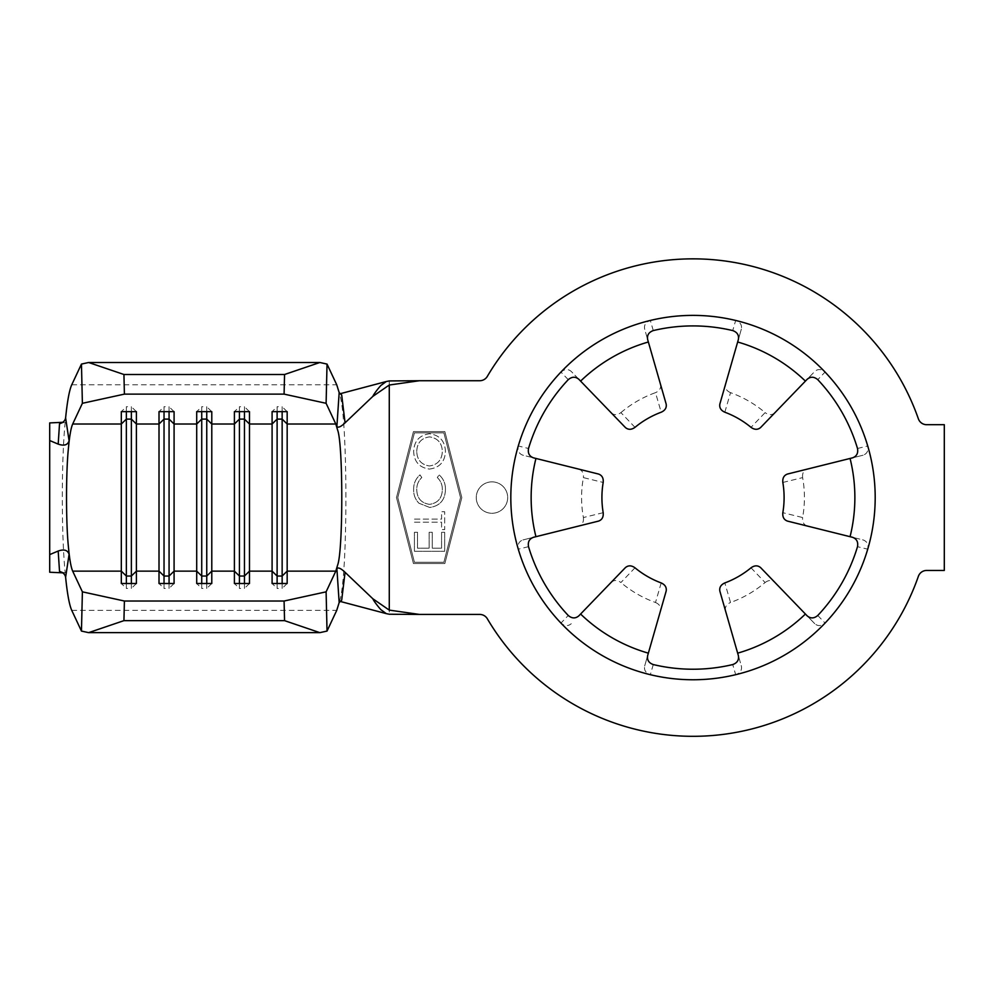 <?xml version="1.0" encoding="UTF-8"?>
<svg xmlns="http://www.w3.org/2000/svg" width="994" height="994" viewBox="0 0 994 994"><rect width="100%" height="100%" fill="white"/><g stroke="black" fill="none" stroke-linecap="round" stroke-linejoin="round"><path stroke-width="0.75" stroke-dasharray="4.97 3.73" d="M634.992 427.345L620.915 412.622C617.373 415.219 614.143 415.306 611.235 412.858L571.264 371.445C568.059 368.737 564.617 368.948 560.951 372.067A182.188 182.188 0 0 1 825.07 372.067C821.404 368.948 817.975 368.737 814.757 371.445L807.19 379.273M491.98 481.866A15.705 15.705 0 0 0 476.263 497.572A15.705 15.705 0 0 0 491.98 513.277A15.705 15.705 0 0 0 507.685 497.572A15.705 15.705 0 0 0 491.98 481.866A15.705 15.705 0 0 0 476.263 497.572A15.705 15.705 0 0 0 491.98 513.277A15.705 15.705 0 0 0 507.685 497.572A15.705 15.705 0 0 0 491.98 481.866M393.438 614.429L479.742 614.429A8.797 8.797 0 0 1 487.321 618.753A238.722 238.722 0 0 0 918.369 576.346A8.797 8.797 0 0 1 926.669 570.444L944.3 570.444L944.3 424.699L926.669 424.699A8.797 8.797 0 0 1 918.369 418.809A238.722 238.722 0 0 0 487.321 376.391A8.797 8.797 0 0 1 479.742 380.727L393.438 380.727M603.184 512.693L583.391 517.539A111.415 111.415 0 0 1 583.391 477.617L603.184 482.45M583.391 517.539C583.876 521.9 582.322 524.733 578.756 526.037L522.894 539.941C518.955 541.37 517.414 544.451 518.284 549.185A182.188 182.188 0 0 1 518.284 445.958C517.414 450.692 518.943 453.773 522.894 455.202L533.467 457.836M598.512 474.039L522.894 455.202M578.756 469.118C582.322 470.398 583.863 473.231 583.391 477.617M625.375 567.636L578.819 615.87M611.235 582.285C614.13 579.85 617.361 579.924 620.915 582.521L634.992 567.81M661.196 582.931L655.493 602.488A111.415 111.415 0 0 1 620.915 582.521M655.493 602.488C659.507 604.253 661.184 607.011 660.525 610.751L644.646 666.079C643.901 670.204 645.802 673.075 650.349 674.69A182.188 182.188 0 0 1 560.951 623.076C564.604 626.208 568.046 626.406 571.264 623.71M751.017 567.81L765.107 582.521A111.415 111.415 0 0 1 730.528 602.488L724.825 582.931M765.107 582.521C768.648 579.924 771.878 579.85 774.786 582.285L814.757 623.71C817.963 626.419 821.404 626.208 825.07 623.076A182.188 182.188 0 0 1 735.672 674.69C740.207 673.087 742.108 670.217 741.362 666.079L738.368 655.605M719.867 591.182L741.362 666.079M725.483 610.751C724.825 607.023 726.502 604.265 730.528 602.488M782.837 482.45L802.618 477.617A111.415 111.415 0 0 1 802.618 517.539L782.837 512.693M802.618 477.617C802.146 473.243 803.686 470.411 807.265 469.118L863.115 455.202C867.066 453.773 868.607 450.704 867.737 445.958A182.188 182.188 0 0 1 867.737 549.185C868.607 544.463 867.066 541.382 863.115 539.941L852.554 537.307M787.496 521.104L863.115 539.941M807.265 526.037C803.699 524.745 802.158 521.912 802.618 517.539M724.825 412.212L730.528 392.667A111.415 111.415 0 0 1 765.107 412.622L751.017 427.345M730.528 392.667C726.502 390.891 724.825 388.132 725.483 384.405L741.362 329.064C742.108 324.939 740.207 322.068 735.672 320.453L732.74 330.58M760.634 427.507L814.757 371.445M774.786 412.858C771.891 415.306 768.66 415.219 765.107 412.622M620.915 412.622A111.415 111.415 0 0 1 655.493 392.667L661.196 412.212M653.269 330.58L650.349 320.453C645.814 322.056 643.913 324.926 644.646 329.064L647.653 339.538M666.142 403.974L644.646 329.064M660.525 384.405C661.196 388.132 659.519 390.878 655.493 392.667M445.449 489.483C445.548 483.618 443.448 478.748 439.124 474.883L437.298 477.542C440.727 480.823 442.405 484.848 442.342 489.632C442.044 498.23 437.77 503.15 429.52 504.356C421.183 503.101 416.921 498.131 416.747 489.421C416.747 484.737 418.424 480.785 421.791 477.542L419.99 474.883C415.678 478.748 413.566 483.593 413.641 489.433C413.492 494.801 415.256 499.398 418.934 503.225L429.719 507.462C439.882 506.008 445.126 500.007 445.449 489.483C445.548 483.618 443.448 478.748 439.124 474.883L437.298 477.542C440.727 480.823 442.405 484.848 442.342 489.632C442.044 498.23 437.77 503.15 429.52 504.356C421.183 503.101 416.921 498.131 416.747 489.421C416.747 484.737 418.424 480.785 421.791 477.542L419.99 474.883C415.678 478.748 413.566 483.593 413.641 489.433C413.492 494.801 415.256 499.398 418.934 503.225L429.719 507.462C439.882 506.008 445.126 500.007 445.449 489.483M414.423 551.297L444.678 551.297L444.678 532.287L441.572 532.287L441.572 548.191L432.266 548.191L432.266 532.287L429.159 532.287L429.159 548.191L417.517 548.191L417.517 532.287L414.423 532.287L414.423 551.297L444.678 551.297L444.678 532.287L441.572 532.287L441.572 548.191L432.266 548.191L432.266 532.287L429.159 532.287L429.159 548.191L417.517 548.191L417.517 532.287L414.423 532.287L414.423 551.297M443.883 432.862L414.423 432.862L397.786 497.572L414.423 562.281L443.883 562.281L460.52 497.572L443.883 432.862L414.423 432.862L397.786 497.572L414.423 562.281L443.883 562.281L460.52 497.572L443.883 432.862M441.572 522.198L441.572 529.566L444.678 529.566L444.678 511.736L441.572 511.736L441.572 519.104L414.423 519.104L414.423 522.198L441.572 522.198L441.572 529.566L444.678 529.566L444.678 511.736L441.572 511.736L441.572 519.104L414.423 519.104L414.423 522.198L441.572 522.198M429.408 469.069C439.485 467.764 444.84 461.949 445.449 451.636C445.039 441.125 439.746 435.161 429.557 433.769C419.468 435.136 414.175 441.001 413.641 451.363C414.113 461.738 419.369 467.64 429.408 469.069C439.485 467.764 444.84 461.949 445.449 451.636C445.039 441.125 439.746 435.161 429.557 433.769C419.468 435.136 414.175 441.001 413.641 451.363C414.113 461.738 419.369 467.64 429.408 469.069M461.825 497.572L444.852 431.607L413.442 431.607L396.482 497.572L413.442 563.536L444.852 563.536L461.825 497.572L444.852 431.607L413.442 431.607L396.482 497.572L413.442 563.536L444.852 563.536L461.825 497.572M389.275 380.926L389.275 614.23M568.257 379.658L560.951 372.067A182.188 182.188 0 0 0 518.284 445.958L528.522 448.493M528.522 546.663L518.284 549.185A182.188 182.188 0 0 0 560.951 623.076L568.257 615.485M653.269 664.564L650.349 674.69A182.188 182.188 0 0 0 735.672 674.69L732.74 664.564M817.764 615.485L825.07 623.076A182.188 182.188 0 0 0 867.737 549.185L857.499 546.663M857.499 448.493L867.737 445.958A182.188 182.188 0 0 0 825.07 372.067L817.764 379.658M59.528 423.755L65.206 422.189L62.709 422.301M65.206 422.189C61.355 459.216 61.355 535.94 65.206 572.966L62.709 572.842M49.7 572.233L49.7 422.922M65.206 572.966L59.528 571.401M341.688 600.177L339.898 601.345M339.451 601.233C348.037 579.664 348.037 415.492 339.451 393.91L339.898 393.798M339.451 393.91L341.688 394.966M201.732 583.503L201.732 588.411L196.7 583.503M206.752 583.503L206.752 588.411L201.732 588.411M211.784 583.503L206.752 588.411M201.732 411.64L201.732 406.745L196.7 411.64M206.752 411.64L206.752 406.745L201.732 406.745M211.784 411.64L206.752 406.745M164.035 583.503L164.035 588.411L159.015 583.503M169.067 583.503L169.067 588.411L164.035 588.411M174.087 583.503L169.067 588.411M164.035 411.64L164.035 406.745L159.015 411.64M169.067 411.64L169.067 406.745L164.035 406.745M174.087 411.64L169.067 406.745M126.35 583.503L126.35 588.411L121.318 583.503M131.37 583.503L131.37 588.411L126.35 588.411M136.402 583.503L131.37 588.411M126.35 411.64L126.35 406.745L121.318 411.64M131.37 411.64L131.37 406.745L126.35 406.745M136.402 411.64L131.37 406.745M239.43 583.503L239.43 588.411L234.398 583.503M244.449 583.503L244.449 588.411L239.43 588.411M249.482 583.503L244.449 588.411M239.43 411.64L239.43 406.745L234.398 411.64M244.449 411.64L244.449 406.745L239.43 406.745M249.482 411.64L244.449 406.745M277.115 583.503L277.115 588.411L272.095 583.503M282.147 583.503L282.147 588.411L277.115 588.411M287.167 583.503L282.147 588.411M277.115 411.64L277.115 406.745L272.095 411.64M282.147 411.64L282.147 406.745L277.115 406.745M287.167 411.64L282.147 406.745M416.747 451.487C417.058 442.939 421.332 438.056 429.57 436.875C437.72 438.106 441.982 442.976 442.342 451.487C441.908 459.961 437.608 464.794 429.42 465.962C421.319 464.732 417.095 459.911 416.747 451.487C417.058 442.939 421.332 438.056 429.57 436.875C437.72 438.106 441.982 442.976 442.342 451.487C441.908 459.961 437.608 464.794 429.42 465.962C421.319 464.732 417.095 459.911 416.747 451.487M738.368 339.538L741.362 329.064M725.483 384.405L719.867 403.974M852.554 457.836L863.115 455.202M807.265 469.118L787.496 474.039M807.19 615.87L814.757 623.71M774.786 582.285L760.634 567.636M647.653 655.605L644.646 666.079M660.525 610.751L666.142 591.182M533.467 537.307L522.894 539.941M578.756 526.037L598.512 521.104M578.819 379.273L571.264 371.445M611.235 412.858L625.375 427.507M71.754 610.366L336.73 610.366M71.754 384.777L336.73 384.777"/><path stroke-width="1.49" d="M580.595 381.112L578.819 379.273C575.439 376.453 571.91 376.589 568.257 379.658A171.651 171.651 0 0 0 528.522 448.493C527.69 453.202 529.33 456.321 533.467 457.836L598.512 474.039C602.053 475.318 603.606 478.114 603.184 482.45A91.088 91.088 0 0 0 603.184 512.693C603.594 517.042 602.041 519.85 598.512 521.104L533.467 537.307C529.33 538.835 527.677 541.954 528.522 546.663A171.651 171.651 0 0 0 568.257 615.485C571.923 618.566 575.439 618.69 578.819 615.87L625.375 567.636C628.258 565.213 631.463 565.275 634.992 567.81A91.088 91.088 0 0 0 661.196 582.931C665.16 584.733 666.812 587.491 666.142 591.182L647.653 655.605C646.908 659.954 648.784 662.936 653.269 664.564A171.651 171.651 0 0 0 732.74 664.564C737.237 662.936 739.114 659.941 738.368 655.605L719.867 591.182C719.209 587.479 720.861 584.721 724.825 582.931A91.088 91.088 0 0 0 751.017 567.81C754.57 565.275 757.776 565.213 760.634 567.636L807.19 615.87C810.582 618.69 814.098 618.566 817.764 615.485A171.651 171.651 0 0 0 857.499 546.663C858.331 541.941 856.679 538.823 852.554 537.307L787.496 521.104C783.968 519.837 782.415 517.029 782.837 512.693A91.088 91.088 0 0 0 782.837 482.45C782.415 478.102 783.968 475.306 787.496 474.039L852.554 457.836C856.679 456.308 858.331 453.189 857.499 448.493A171.651 171.651 0 0 0 817.764 379.658C814.098 376.589 810.57 376.453 807.19 379.273L760.634 427.507C757.763 429.93 754.558 429.88 751.017 427.345A91.088 91.088 0 0 0 724.825 412.212C720.849 410.41 719.209 407.664 719.867 403.974L738.368 339.538C739.114 335.189 737.237 332.207 732.74 330.58A171.651 171.651 0 0 0 653.269 330.58C648.771 332.22 646.895 335.202 647.653 339.538L666.142 403.974C666.812 407.677 665.16 410.423 661.196 412.212A91.088 91.088 0 0 0 634.992 427.345C631.451 429.88 628.245 429.93 625.375 427.507L580.595 381.112A161.86 161.86 0 0 1 648.361 341.998M693.004 258.85A238.722 238.722 0 0 0 487.321 376.391A8.797 8.797 0 0 1 479.742 380.727L419.468 380.727L389.275 385.026L389.275 610.117L419.468 614.429L479.742 614.429A8.797 8.797 0 0 1 487.321 618.753A238.722 238.722 0 0 0 918.369 576.346A8.797 8.797 0 0 1 926.669 570.444L944.3 570.444L944.3 424.699L926.669 424.699A8.797 8.797 0 0 1 918.369 418.809A238.722 238.722 0 0 0 693.004 258.85M389.275 385.026L372.837 396.382C374.142 393.239 381.249 384.715 381.41 385.076L386.281 381.522L389.275 380.926L419.468 380.727M419.468 614.429L389.275 614.23L386.281 613.633L381.41 610.067C381.249 610.428 374.142 601.917 372.837 598.761L389.275 610.117M62.709 422.301L49.7 422.922L49.7 440.541L58.186 444.107L59.528 423.755C63.107 422.649 65.132 420.698 65.616 417.89L69.095 440.851C67.667 445.063 64.026 446.157 58.186 444.107M62.709 572.842L49.7 572.233L49.7 440.541M58.186 551.036C64.026 548.986 67.667 550.08 69.095 554.304L65.616 577.253C65.132 574.445 63.107 572.494 59.528 571.401L58.186 551.036L49.7 554.602M65.616 577.253C67.319 594.064 69.369 605.097 71.754 610.366L81.458 631.078L82.39 591.84L72.686 571.14C70.984 567.363 69.555 559.224 68.412 546.737C65.902 522.596 65.902 472.548 68.412 448.406C69.555 435.919 70.984 427.793 72.686 424.016L82.39 403.303L81.458 364.077L71.754 384.777C69.369 390.046 67.319 401.091 65.616 417.89M82.39 591.84L124.399 601.022L284.085 601.022L326.107 591.84L327.026 631.078L336.73 610.366L339.165 602.55L336.879 568.481C338.37 567.226 341.104 568.506 345.067 572.308L372.837 598.761M81.458 364.077L88.64 362.499L319.844 362.499L327.026 364.077L326.107 403.303L335.81 424.016L337.587 429.967C343.178 444.045 343.178 551.111 337.587 565.176L335.81 571.14L326.107 591.84M335.81 424.016L287.167 424.016L282.147 419.108L282.147 576.035L287.167 571.14L287.167 583.503L272.095 583.503L272.095 411.64L287.167 411.64L287.167 571.14L335.81 571.14M282.147 411.64L282.147 419.108L277.115 419.108L272.095 424.016L249.482 424.016L244.449 419.108L244.449 576.035L249.482 571.14L249.482 583.503L234.398 583.503L234.398 411.64L249.482 411.64L249.482 571.14L272.095 571.14L277.115 576.035L277.115 583.503M244.449 411.64L244.449 419.108L239.43 419.108L234.398 424.016L211.784 424.016L206.752 419.108L206.752 576.035L211.784 571.14L211.784 583.503L196.7 583.503L196.7 411.64L211.784 411.64L211.784 571.14L234.398 571.14L239.43 576.035L239.43 583.503M206.752 411.64L206.752 419.108L201.732 419.108L196.7 424.016L174.087 424.016L169.067 419.108L169.067 576.035L174.087 571.14L174.087 583.503L159.015 583.503L159.015 411.64L174.087 411.64L174.087 571.14L196.7 571.14L201.732 576.035L201.732 583.503M169.067 411.64L169.067 419.108L164.035 419.108L159.015 424.016L136.402 424.016L131.37 419.108L131.37 576.035L136.402 571.14L136.402 583.503L121.318 583.503L121.318 411.64L136.402 411.64L136.402 571.14L159.015 571.14L164.035 576.035L164.035 583.503M372.837 396.382L345.067 422.835C341.104 426.65 338.37 427.929 336.879 426.662L339.165 392.605L336.73 384.777L327.026 364.077M339.898 601.345L386.281 613.633M345.067 572.308L341.688 600.177L339.165 602.55M339.898 393.798L386.281 381.522M339.165 392.605L341.688 394.966L345.067 422.835M327.026 631.078L319.844 632.644L284.557 620.641L284.085 601.022M124.399 601.022L123.939 620.641L88.64 632.644L319.844 632.644M88.64 632.644L81.458 631.078M123.939 620.641L284.557 620.641M88.64 362.499L123.939 374.502L124.399 394.121L284.085 394.121L284.557 374.502L319.844 362.499M124.399 394.121L82.39 403.303M326.107 403.303L284.085 394.121M123.939 374.502L284.557 374.502M201.732 411.64L201.732 576.035L206.752 576.035L206.752 583.503M164.035 411.64L164.035 576.035L169.067 576.035L169.067 583.503M131.37 411.64L131.37 419.108L126.35 419.108L126.35 583.503M72.686 571.14L121.318 571.14L126.35 576.035L131.37 576.035L131.37 583.503M72.686 424.016L121.318 424.016L126.35 419.108L126.35 411.64M239.43 411.64L239.43 576.035L244.449 576.035L244.449 583.503M277.115 411.64L277.115 576.035L282.147 576.035L282.147 583.503M693.004 679.759A182.188 182.188 0 0 0 875.192 497.572A182.188 182.188 0 0 0 693.004 315.384A182.188 182.188 0 0 0 510.817 497.572A182.188 182.188 0 0 0 693.004 679.759M737.66 341.998A161.86 161.86 0 0 1 805.413 381.112M850.069 458.458A161.86 161.86 0 0 1 850.069 536.698M805.413 614.031A161.86 161.86 0 0 1 737.66 653.157M535.94 536.698A161.86 161.86 0 0 1 535.94 458.458M648.361 653.157A161.86 161.86 0 0 1 580.595 614.031"/></g></svg>
